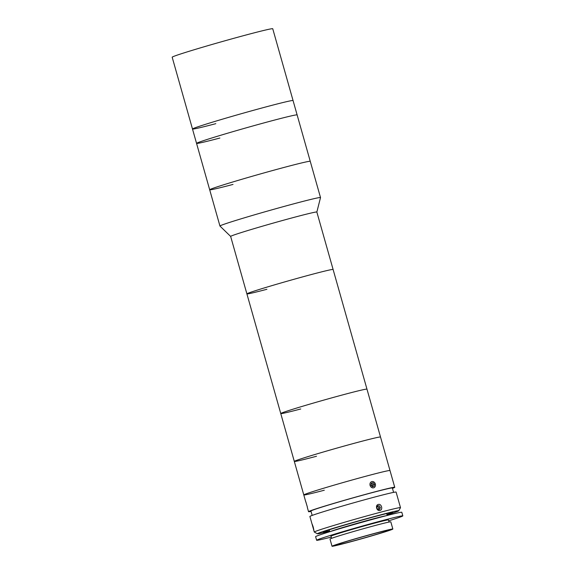<?xml version="1.0" encoding="UTF-8"?>
<svg xmlns="http://www.w3.org/2000/svg" width="575" height="575" viewBox="0 0 575 575"><rect width="100%" height="100%" fill="white"/><g stroke="black" fill="none" stroke-linecap="round" stroke-linejoin="round"><path stroke-width="0.86" d="M215.819 123.668A52.26 1.438 -15.8 0 1 192.496 129.016A52.26 1.438 -15.8 0 1 218.392 120.376A52.26 1.438 -15.8 0 1 269.74 105.908A52.26 1.438 -15.8 0 1 293.063 100.56L272.744 28.75A52.26 1.438 -15.8 0 0 249.421 34.097A52.26 1.438 -15.8 0 0 198.066 48.573A52.26 1.438 -15.8 0 0 172.177 57.205L192.496 129.016A52.26 1.438 -15.8 0 1 218.392 120.376A52.26 1.438 -15.8 0 1 269.74 105.908A52.26 1.438 -15.8 0 1 293.063 100.56L297.124 114.921A52.26 1.438 -15.8 0 0 273.801 120.268A52.26 1.438 -15.8 0 1 297.124 114.921L310.256 161.323A52.26 1.438 -15.8 0 0 286.932 166.671A52.26 1.438 -15.8 0 1 310.256 161.323L320.512 197.563A52.26 1.438 -15.8 0 1 320.512 197.584L316.854 212.046A44.792 1.229 -15.8 0 0 296.858 216.617A44.792 1.229 -15.8 0 0 252.842 229.022A44.792 1.229 -15.8 0 0 230.647 236.426L219.952 226.04A52.26 1.438 -15.8 0 1 219.945 226.018A52.26 1.438 -15.8 0 1 245.841 217.386A52.26 1.438 -15.8 0 1 297.189 202.91A52.26 1.438 -15.8 0 1 320.512 197.563M233.012 184.431A52.26 1.438 -15.8 0 1 209.688 189.779A52.26 1.438 -15.8 0 1 235.585 181.139A52.26 1.438 -15.8 0 1 286.932 166.671A52.26 1.438 -15.8 0 0 235.585 181.139A52.26 1.438 -15.8 0 0 209.688 189.779L196.557 143.376A52.26 1.438 -15.8 0 1 222.453 134.744A52.26 1.438 -15.8 0 1 273.801 120.268A52.26 1.438 -15.8 0 0 222.453 134.744A52.26 1.438 -15.8 0 0 196.557 143.376L192.496 129.016M219.88 138.036A52.26 1.438 -15.8 0 1 196.557 143.376M266.893 289.29A44.792 1.229 -15.8 0 1 246.898 293.875A44.792 1.229 -15.8 0 1 269.1 286.472A44.792 1.229 -15.8 0 1 313.109 274.067A44.792 1.229 -15.8 0 1 333.105 269.481L316.847 212.031M316.509 456.262A44.792 1.229 -15.8 0 1 294.314 461.43A44.792 1.229 -15.8 0 1 358.326 442.204A44.792 1.229 -15.8 0 1 380.521 437.036L333.105 269.481A44.792 1.229 -15.8 0 0 313.109 274.067A44.792 1.229 -15.8 0 0 269.1 286.472A44.792 1.229 -15.8 0 0 246.898 293.875L230.647 236.426M344.777 394.328A44.792 1.229 -15.8 0 1 366.972 389.16A44.792 1.229 -15.8 0 0 346.977 393.746A44.792 1.229 -15.8 0 0 302.967 406.151A44.792 1.229 -15.8 0 0 280.765 413.554A44.792 1.229 -15.8 0 1 344.777 394.328M300.761 408.976A44.792 1.229 -15.8 0 1 280.765 413.554L246.898 293.875M324.3 490.223A44.792 1.229 -15.8 0 1 303.794 494.938A44.792 1.229 -15.8 0 1 325.73 487.614A44.792 1.229 -15.8 0 1 369.495 475.266A44.792 1.229 -15.8 0 1 390.001 470.544L380.521 437.036A44.792 1.229 -15.8 0 0 360.015 441.751A44.792 1.229 -15.8 0 0 316.25 454.099A44.792 1.229 -15.8 0 0 294.314 461.43L280.765 413.554M387.033 514.898A42.306 1.164 164.2 0 0 398.777 510.751A42.306 1.164 164.2 0 0 379.902 515.049A42.306 1.164 164.2 0 0 337.841 526.908A42.306 1.164 164.2 0 0 317.393 533.78A42.306 1.164 164.2 0 0 329.561 531.163M317.393 533.78L314.324 532.069A44.792 1.229 -15.8 0 1 314.295 532.04A44.792 1.229 -15.8 0 1 336.49 524.637A44.792 1.229 -15.8 0 1 380.506 512.232A44.792 1.229 -15.8 0 1 400.502 507.646A44.792 1.229 -15.8 0 1 400.495 507.682L398.777 510.751M313.821 530.172L312.958 527.275C311.837 523.365 311.916 523.279 313.21 527.023C314.101 530.998 314.022 531.084 312.958 527.275L309.896 516.479A44.792 1.229 -15.8 0 1 332.091 509.076A44.792 1.229 -15.8 0 1 376.1 496.671A44.792 1.229 -15.8 0 1 396.096 492.092L400.502 507.646M378.307 504.448C381.448 503.427 383.252 509.773 379.996 510.435C376.733 511.498 374.936 505.152 378.307 504.448L378.177 504.491M312.354 525.176L312.139 524.184M312.175 515.416L310.931 511.017A42.306 1.164 -15.8 0 1 331.897 504.023A42.306 1.164 -15.8 0 1 373.463 492.308A42.306 1.164 -15.8 0 1 392.344 487.981L393.595 492.38M311.046 511.405A44.792 1.229 -15.8 0 1 308.538 511.692A44.792 1.229 -15.8 0 1 330.733 504.289A44.792 1.229 -15.8 0 1 374.749 491.884A44.792 1.229 -15.8 0 1 394.745 487.298A44.792 1.229 -15.8 0 1 392.459 488.369M305.67 501.565L303.794 494.938A44.792 1.229 -15.8 0 1 325.996 487.535A44.792 1.229 -15.8 0 1 370.005 475.13A44.792 1.229 -15.8 0 1 390.001 470.544L394.745 487.298M377.171 508.501L376.783 507.466M329.489 530.905A36.081 0.992 -15.8 0 1 333.062 528.598A36.081 0.992 -15.8 0 1 376.69 516.106A36.081 0.992 -15.8 0 1 386.961 514.639M392.847 529.036L390.813 521.856A31.603 0.87 164.2 0 0 368.776 527.225A31.603 0.87 164.2 0 0 334.729 537.237A31.603 0.87 164.2 0 0 329.993 539.07L332.027 546.25A31.603 0.87 164.2 0 0 354.056 540.881A31.603 0.87 164.2 0 0 388.103 530.869A31.603 0.87 164.2 0 0 392.847 529.036A31.603 0.87 164.2 0 0 370.81 534.412A31.603 0.87 164.2 0 0 336.763 544.417A31.603 0.87 164.2 0 0 332.027 546.25M385.07 531.674A27.873 0.769 164.2 0 0 389.253 530.057A27.873 0.769 164.2 0 0 369.818 534.793A27.873 0.769 164.2 0 0 339.796 543.619A27.873 0.769 164.2 0 0 335.613 545.237A27.873 0.769 164.2 0 0 355.048 540.5A27.873 0.769 164.2 0 0 385.07 531.674M386.4 515.667A29.864 0.819 164.2 0 0 363.134 521.611A29.864 0.819 164.2 0 0 334.248 530.164A29.864 0.819 164.2 0 0 330.51 531.487M388.707 520.821A44.792 1.229 164.2 0 0 396.11 518.47A44.792 1.229 164.2 0 0 402.823 515.876L401.81 512.282A44.792 1.229 164.2 0 0 370.58 519.893A44.792 1.229 164.2 0 0 322.323 534.082A44.792 1.229 164.2 0 0 315.61 536.676L316.624 540.27A44.792 1.229 164.2 0 0 331.243 537.086M402.823 515.876A44.792 1.229 164.2 0 0 371.594 523.487A44.792 1.229 164.2 0 0 323.344 537.668A44.792 1.229 164.2 0 0 316.624 540.27M389.059 522.057L388.463 519.937A29.864 0.819 164.2 0 0 367.641 525.011A29.864 0.819 164.2 0 0 335.469 534.47A29.864 0.819 164.2 0 0 330.992 536.202L331.588 538.322M377.825 509.536L379.651 509.443L380.334 507.567L379.191 505.777L377.365 505.863L376.683 507.739L377.825 509.536M378.271 509.515L378.796 508.077L380.334 507.567M378.796 508.077L377.653 506.28L379.191 505.777M377.653 506.28L377.207 506.302M374.749 487.097A3.234 2.717 71.8 0 0 374.598 482.605A3.234 2.717 71.8 0 0 370.688 482.303A3.234 2.717 71.8 0 0 370.832 486.802A3.234 2.717 71.8 0 0 374.749 487.097M374.066 486.299L374.476 484.294L373.125 482.698L371.364 483.108L370.954 485.113L372.305 486.709L374.066 486.299M372.557 486.651L372.938 484.797L374.476 484.294M372.938 484.797L371.587 483.201L373.125 482.698M371.026 484.754A3.73 3.321 77.3 0 1 372.449 486.68M307.381 507.107L305.663 501.335L307.381 507.107M307.1 506.216L306.087 502.629L307.1 506.216M219.945 226.018L209.688 189.779M303.794 494.938L294.314 461.43M308.538 511.692L307.323 507.402M314.295 532.04L313.526 529.331M386.659 513.568L387.191 515.466M329.188 529.834L329.727 531.731"/></g></svg>
